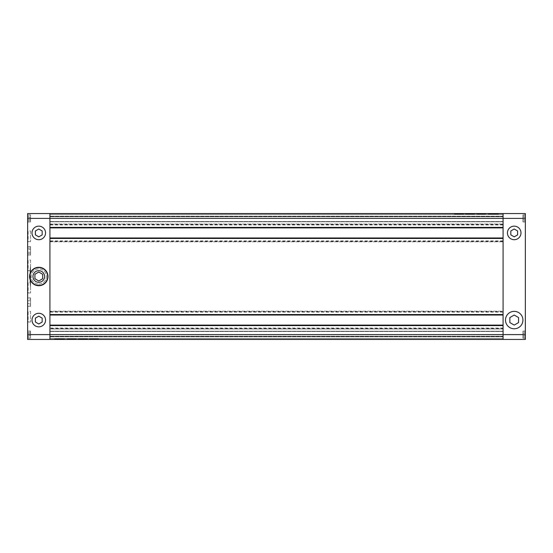 <?xml version="1.0" encoding="UTF-8"?>
<svg xmlns="http://www.w3.org/2000/svg" width="553" height="553" viewBox="0 0 553 553"><rect width="100%" height="100%" fill="white"/><g stroke="black" fill="none" stroke-linecap="round" stroke-linejoin="round"><path stroke-width="0.41" stroke-dasharray="2.77 2.07" d="M518.569 322.586L518.569 317.56L514.214 315.044L509.859 317.56L509.859 322.586L514.214 325.102L518.569 322.586M517.601 234.887L517.601 230.967L514.214 229.011L510.827 230.967L510.827 234.887L514.214 236.843L517.601 234.887M522.931 219.52L522.931 216.168L522.931 220.64L522.931 219.52L525.35 219.52L525.35 216.168L525.35 220.64L525.35 217.288L525.35 219.52L522.931 219.52L522.931 220.64L525.35 220.64L522.931 220.64L522.931 217.288L525.35 217.288L525.35 216.168L525.35 217.288L522.931 217.288L522.931 216.168L525.35 216.168L522.931 216.168L522.931 219.52L525.35 219.52L522.931 219.52M525.35 215.013L525.35 221.794L525.35 215.013L525.35 221.794L525.35 215.013L522.931 215.013L525.35 215.013M522.931 221.794L525.35 221.794L522.931 221.794L522.931 215.013L522.931 221.794M522.931 217.288L525.35 217.288L522.931 217.288M522.931 333.48L522.931 336.832L522.931 332.36L522.931 333.48L525.35 333.48L525.35 336.832L525.35 332.36L525.35 335.712L525.35 333.48L522.931 333.48L522.931 332.36L525.35 332.36L522.931 332.36L522.931 335.712L525.35 335.712L525.35 336.832L525.35 335.712L522.931 335.712L522.931 336.832L525.35 336.832L522.931 336.832L522.931 333.48L525.35 333.48L522.931 333.48M525.35 331.206L525.35 337.987L525.35 331.206L525.35 337.987L525.35 331.206L522.931 331.206L525.35 331.206M522.931 337.987L525.35 337.987L522.931 337.987L522.931 331.206L522.931 337.987M522.931 335.712L525.35 335.712L522.931 335.712M517.601 238.799A6.781 6.781 0 0 0 520.083 229.536A6.781 6.781 0 0 0 510.827 227.055A6.781 6.781 0 0 0 508.345 236.318A6.781 6.781 0 0 0 517.601 238.799M518.569 327.618A8.717 8.717 0 0 0 521.762 315.715A8.717 8.717 0 0 0 509.859 312.528A8.717 8.717 0 0 0 506.666 324.431A8.717 8.717 0 0 0 518.569 327.618M522.931 331.06L522.931 338.132L522.931 331.06L522.931 338.132L522.931 331.06L525.35 331.06L525.35 338.132L525.35 331.06L525.35 338.132L525.35 331.06L522.931 331.06M522.931 214.868L522.931 221.94L522.931 214.868L522.931 221.94L522.931 214.868L525.35 214.868L525.35 221.94L525.35 214.868L525.35 221.94L525.35 214.868L522.931 214.868M525.35 213.562L525.35 339.438L27.65 339.438L27.65 213.562L525.35 213.562L525.35 339.438L27.65 339.438L27.65 213.562L525.35 213.562L525.35 339.438L49.922 339.438L49.922 338.567L49.922 339.438L27.65 339.438L27.65 213.562L49.922 213.562L49.922 339.438L49.922 213.562L49.922 214.433L49.922 213.562L503.078 213.562L503.078 339.438L503.078 338.567L49.922 338.567L49.922 336.825L49.922 338.567L503.078 338.567L503.078 336.535L49.922 336.535L503.078 336.535L503.078 331.206L49.922 331.206L49.922 336.245L49.922 331.206L503.078 331.206L503.078 336.535L49.922 336.535L503.078 336.535L503.078 338.567L49.922 338.567L503.078 338.567L503.078 339.438L49.922 339.438L503.078 339.438L503.078 213.562L525.35 213.562M522.931 338.132L525.35 338.132L522.931 338.132M522.931 221.94L525.35 221.94L522.931 221.94M488.313 214.046L498.481 214.046L488.313 214.046L488.313 213.562L498.481 213.562L488.313 213.562M498.481 214.046L498.481 213.562M493.898 213.562L493.898 214.046L495.654 214.046L495.654 213.562L495.654 214.046L494.396 214.046L494.396 213.562L494.396 214.046L494.811 214.046L494.396 213.562L495.654 213.562L493.898 213.562L495.398 213.562L494.811 213.562L494.811 214.046L495.398 214.046L495.398 213.562L495.398 214.046L491.14 214.046L492.398 214.046L491.396 213.562L491.396 214.046L491.396 213.562L492.896 213.562L491.14 213.562L492.398 213.562L491.983 214.046L491.396 214.046L491.396 213.562M492.398 214.046L492.398 213.562L492.398 214.046M489.571 213.562L490.414 213.562L490.414 214.046L489.571 214.046L489.571 213.562L490.089 213.562L490.089 214.046L490.089 213.562L491.036 213.562L491.036 214.046L490.089 214.046L490.089 213.562M64.687 338.954L54.519 338.954L64.687 338.954L64.687 339.438L54.519 339.438L64.687 339.438M54.519 338.954L54.519 339.438M59.102 339.438L59.102 338.954L57.346 338.954L57.346 339.438L57.346 338.954L58.604 338.954L58.604 339.438L58.604 338.954L58.189 338.954L58.604 339.438L57.346 339.438L59.102 339.438L57.602 339.438L58.189 339.438L58.189 338.954L57.602 338.954L57.602 339.438L57.602 338.954L61.86 338.954L60.602 338.954L61.604 339.438L61.604 338.954L61.604 339.438L60.104 339.438L61.86 339.438L60.602 339.438L61.017 338.954L61.604 338.954L61.604 339.438M60.602 338.954L60.602 339.438L60.602 338.954M63.429 339.438L62.586 339.438L62.586 338.954L63.429 338.954L63.429 339.438L62.911 339.438L62.911 338.954L62.911 339.438L61.964 339.438L61.964 338.954L62.911 338.954L62.911 339.438M459.743 213.562L455.306 213.562L459.757 213.562L459.757 214.046L455.313 214.046L455.313 213.562L455.313 214.046L459.757 214.046L459.743 213.562M456.432 214.046L456.315 213.562L456.322 214.046L454.932 214.046L460.22 214.046L460.22 213.562L458.506 213.562L458.644 214.046L460.22 214.046L460.22 213.562L454.932 213.562L458.506 213.562L458.506 214.046L456.432 214.046L456.432 213.562M473.285 213.562L474.253 213.562L472.919 213.562L473.285 213.562L472.919 214.046L473.285 213.562M484.158 214.046L485.264 214.046L483.204 214.046L483.204 213.562L483.225 214.046L479.645 214.046L483.225 214.046L483.225 213.562L479.645 213.562L485.264 213.562L483.025 213.562L483.025 214.046L484.158 214.046L484.158 213.562M484.338 213.562L484.338 214.046L483.025 214.046L483.039 213.562L485.043 213.562L480.488 213.562L483.204 213.562M468.232 213.562L468.405 214.046L468.232 213.562L465.502 213.562L465.502 214.046L468.232 213.562M468.889 213.562L466.262 213.562C465.239 213.562 465.239 213.562 466.262 213.562C465.239 213.562 465.239 213.562 466.262 213.562L470.9 213.562C471.923 213.562 471.923 213.562 470.9 213.562C471.923 213.562 471.923 213.562 470.9 213.562L469.87 213.562L471.509 213.562L471.509 214.046L468.757 214.046L468.757 213.562L468.889 214.046L467.631 214.046L467.631 213.562M470.112 213.562L470.112 214.046L471.191 214.046L471.191 213.562L468.757 213.562M467.479 213.562L467.479 214.046L469.552 214.046L469.552 213.562L469.718 214.046L469.718 213.562M473.707 213.562L473.707 214.046L474.025 213.562L465.453 213.562L474.025 213.562C475.027 213.562 475.027 213.562 474.025 213.562C475.027 213.562 475.027 213.562 474.025 213.562L474.025 214.046L473.61 213.562L473.43 214.046L473.43 213.562M472.234 213.562L472.234 214.046L471.806 213.562L471.979 214.046L465.453 214.046L465.979 214.046L465.979 213.562L465.453 213.562L465.453 214.046L465.633 213.562M462.992 213.562L460.531 213.562L463.58 213.562L462.992 213.562L463.58 213.562L463.58 214.046L462.992 214.046L462.992 213.562M461.002 214.046L463.58 214.046L460.905 214.046L461.002 213.562M462.75 213.562L462.75 214.046L462.75 213.562M479.645 213.562L476.658 213.562L479.665 213.562L479.645 214.046L478.739 214.046L478.739 213.562L478.739 214.046L479.645 214.046L479.645 213.562L479.665 214.046L480.619 214.046L480.619 213.562M478.103 213.562L478.103 214.046L478.366 213.562L478.366 214.046L479.665 214.046M477.923 213.562L477.923 214.046L476.956 214.046L476.956 213.562L476.956 214.046L477.681 214.046L477.681 213.562M480.619 214.046L476.658 214.046L476.658 213.562L476.658 214.046L479.064 214.046L479.064 213.562L479.05 214.046L477.923 214.046M459.571 213.562L454.649 213.562L459.571 213.562L459.571 214.046L460.373 214.046L460.373 213.562L460.373 214.046L459.571 214.046L459.571 213.562M454.649 213.562L454.649 214.046L455.458 214.046L455.458 213.562L455.458 214.046L454.649 214.046L454.649 213.562M93.257 339.438L97.694 339.438L93.243 339.438L93.243 338.954L97.687 338.954L97.687 339.438L97.687 338.954L93.243 338.954L93.257 339.438M96.568 338.954L96.685 339.438L96.678 338.954L98.068 338.954L92.78 338.954L92.78 339.438L94.494 339.438L94.356 338.954L92.78 338.954L92.78 339.438L98.068 339.438L94.494 339.438L94.494 338.954L96.568 338.954L96.568 339.438M72.146 339.438L76.342 339.438L69.775 339.438L73.355 339.438L72.146 339.438L72.146 338.954L72.146 339.438M74.897 339.438L74.897 338.954L74.634 339.438L74.634 338.954L73.335 338.954L73.355 339.438L73.355 338.954L74.261 338.954L74.261 339.438L74.261 338.954L67.736 339.438L69.975 339.438L69.975 338.954L68.842 338.954L68.842 339.438M75.077 339.438L75.077 338.954L76.044 338.954L76.044 339.438L76.044 338.954L75.319 338.954L75.319 339.438M72.381 339.438L72.381 338.954L76.342 338.954L76.342 339.438L76.342 338.954L73.936 338.954L73.936 339.438L73.95 338.954L75.077 338.954M90.008 339.438L92.469 339.438L89.42 339.438L90.008 339.438L89.42 339.438L89.42 338.954L90.008 338.954L90.008 339.438M91.998 338.954L89.42 338.954L92.095 338.954L91.998 339.438M90.25 339.438L90.25 338.954L90.25 339.438M79.715 339.438L78.747 339.438L80.081 339.438L79.715 339.438L80.081 338.954L79.715 339.438M84.111 339.438L86.738 339.438C87.761 339.438 87.761 339.438 86.738 339.438C87.761 339.438 87.761 339.438 86.738 339.438L82.1 339.438C81.077 339.438 81.077 339.438 82.1 339.438C81.077 339.438 81.077 339.438 82.1 339.438L83.13 339.438L81.491 339.438L81.491 338.954L84.243 338.954L84.243 339.438L84.111 338.954L85.369 338.954L85.369 339.438M82.888 339.438L82.888 338.954L81.809 338.954L81.809 339.438L84.243 339.438M85.521 339.438L85.521 338.954L83.448 338.954L83.448 339.438L83.282 338.954L83.282 339.438M84.768 339.438L84.595 338.954L84.768 339.438L87.498 339.438L87.498 338.954L84.768 339.438M68.662 339.438L68.662 338.954L69.975 338.954L69.961 339.438L67.957 339.438L72.512 339.438L69.796 339.438L69.775 338.954L73.355 338.954L73.335 339.438M79.293 339.438L79.293 338.954L78.975 339.438L87.547 339.438L78.975 339.438C77.973 339.438 77.973 339.438 78.975 339.438C77.973 339.438 77.973 339.438 78.975 339.438L78.975 338.954L79.404 339.438L79.39 338.954L80.081 338.954L78.747 338.954L78.747 339.438M80.766 339.438L80.766 338.954L81.194 339.438L81.021 338.954L87.547 338.954L87.021 338.954L87.021 339.438L87.547 339.438L87.547 338.954L87.367 339.438M93.429 339.438L98.351 339.438L93.429 339.438L93.429 338.954L92.627 338.954L92.627 339.438L92.627 338.954L93.429 338.954L93.429 339.438M98.351 339.438L98.351 338.954L97.542 338.954L97.542 339.438L97.542 338.954L98.351 338.954L98.351 339.438M503.078 325.109L503.078 325.593L503.078 325.109L49.922 325.109L49.922 325.593L49.922 325.109M503.078 213.562L49.922 213.562L503.078 213.562L503.078 214.433L49.922 214.433L49.922 216.175L49.922 214.433L503.078 214.433L503.078 216.465L49.922 216.465L503.078 216.465L503.078 221.794L49.922 221.794L49.922 216.755L49.922 221.794L503.078 221.794L503.078 216.465L49.922 216.465L503.078 216.465L503.078 214.433L49.922 214.433L503.078 214.433L503.078 213.562M503.078 227.891L503.078 227.407L503.078 227.891L49.922 227.891L49.922 227.407L49.922 227.891M503.078 227.407L503.078 224.02L49.922 224.02L49.922 227.407L503.078 227.407M503.078 237.963L503.078 224.02L49.922 224.02L49.922 241.834L503.078 241.834L49.922 241.834L49.922 237.963L49.922 238.447L503.078 238.447L503.078 237.963L49.922 237.963M503.078 315.037L503.078 314.553L503.078 315.037L49.922 315.037L49.922 314.553L49.922 315.037M503.078 314.553L503.078 311.166L49.922 311.166L49.922 314.553L503.078 314.553M503.078 328.496L503.078 311.166L49.922 311.166L49.922 328.98L503.078 328.98L49.922 328.98L49.922 325.593L503.078 325.593L503.078 328.496L49.922 328.496M78.747 338.954L79.57 338.954L79.57 339.438M83.13 338.954L83.13 339.438M82.888 338.954L82.1 338.954C81.077 338.954 81.077 338.954 82.1 338.954C81.077 338.954 81.077 338.954 82.1 338.954L83.282 338.954M85.349 338.954L85.349 339.438L85.349 338.954M85.521 338.954L86.738 338.954L86.738 339.438L86.738 338.954C87.761 338.954 87.761 338.954 86.738 338.954C87.761 338.954 87.761 338.954 86.738 338.954L85.369 338.954M85.604 338.954L86.496 338.954L84.768 338.954L85.604 338.954L85.604 339.438M85.867 338.954L85.867 339.438M90.761 338.954L90.761 339.438M92.469 338.954L92.469 339.438M92.337 338.954L92.337 339.438M91.701 338.954L91.701 339.438M72.512 338.954L72.512 339.438L72.512 338.954L71.551 338.954L71.551 339.438L71.544 338.954L72.512 338.954L72.512 339.438L72.512 338.954L71.551 338.954L72.512 338.954L72.512 339.438L72.512 338.954L71.551 338.954L72.512 338.954M68.842 338.954L67.736 338.954L69.796 338.954L69.796 339.438M68.489 338.954L67.736 338.954L67.756 339.438L67.736 338.954L68.489 338.954L68.489 339.438M68.925 338.954L68.925 339.438M67.957 338.954L67.957 339.438L67.957 338.954M68.662 338.954L69.222 338.954L69.222 339.438M70.715 339.438L70.715 338.954L69.222 338.954M69.367 338.954L69.367 339.438L69.367 338.954M70.715 338.954L71.544 338.954L71.551 339.438L71.551 338.954L71.551 339.438M69.796 338.954L71.786 338.954L71.786 339.438L71.544 338.954M70.141 338.954L70.141 339.438L70.141 338.954M72.381 338.954L73.335 338.954M74.897 338.954L75.319 338.954M74.593 338.954L74.593 339.438L74.593 338.954M73.715 338.954L73.715 339.438L73.715 338.954M80.766 338.954L79.57 338.954M79.293 338.954L81.001 338.954L81.021 339.438L81.001 338.954L83.517 338.954L83.517 339.438M83.517 338.954L83.662 339.438M83.662 338.954L85.425 338.954L85.425 339.438M85.425 338.954L85.68 339.438M85.68 338.954L87.367 338.954M81.775 338.954L81.775 339.438M80.047 338.954L80.047 339.438M78.215 338.954L78.215 339.438M79.459 338.954L79.459 339.438L79.459 338.954M78.975 338.954C77.973 338.954 77.973 338.954 78.975 338.954C77.973 338.954 77.973 338.954 78.975 338.954M98.068 338.954L98.068 339.438L98.068 338.954M93.257 338.954L97.694 338.954L97.694 339.438L97.694 338.954L93.257 338.954M93.429 338.954L97.542 338.954L93.429 338.954M94.556 339.438L96.422 339.438L94.556 339.438L94.556 338.954L96.422 338.954L96.422 339.438L96.422 338.954L94.556 338.954L94.556 339.438M63.429 338.954L63.049 339.438M59.102 338.954L57.159 338.954L57.159 339.438L59.503 339.438L59.503 338.954L59.503 339.438L57.664 339.438L61.57 339.438L61.604 338.954M57.636 338.954L57.636 339.438L57.664 338.954M60.104 338.954L60.104 339.438M61.86 338.954L61.86 339.438L61.86 338.954M59.71 338.954L59.71 339.438L61.542 339.438L61.542 338.954L59.71 338.954L59.71 339.438L62.047 339.438L62.047 338.954L59.71 338.954M62.047 338.954L62.558 338.954L62.558 339.438L62.047 339.438M62.558 339.438L56.648 339.438L56.648 338.954L62.558 338.954M56.157 339.438L56.302 338.954L56.302 339.438L57.242 339.438L57.242 338.954L56.302 338.954L56.302 339.438L56.302 338.954L55.777 339.438L56.62 339.438L56.62 338.954L55.777 338.954L55.777 339.438M56.157 338.954L55.777 338.954M57.242 338.954L56.62 338.954M57.242 339.438L56.62 339.438M57.159 338.954L56.648 338.954M57.159 339.438L56.648 339.438M62.586 338.954L61.964 338.954M62.586 339.438L61.964 339.438M469.87 214.046L469.87 213.562M470.112 214.046L470.9 214.046C471.923 214.046 471.923 214.046 470.9 214.046C471.923 214.046 471.923 214.046 470.9 214.046L469.718 214.046M467.651 214.046L467.651 213.562L467.651 214.046M467.479 214.046L466.262 214.046L466.262 213.562L466.262 214.046C465.239 214.046 465.239 214.046 466.262 214.046C465.239 214.046 465.239 214.046 466.262 214.046L467.631 214.046M472.234 214.046L473.43 214.046M473.707 214.046L471.999 214.046L471.979 213.562L471.999 214.046L469.483 214.046L469.483 213.562M469.483 214.046L469.338 213.562M469.338 214.046L467.575 214.046L467.575 213.562M467.575 214.046L467.32 213.562M467.32 214.046L465.633 214.046M471.225 214.046L471.225 213.562M472.953 214.046L472.953 213.562M474.785 214.046L474.785 213.562M473.541 214.046L473.541 213.562L473.541 214.046M474.025 214.046C475.027 214.046 475.027 214.046 474.025 214.046C475.027 214.046 475.027 214.046 474.025 214.046M467.396 214.046L466.504 214.046L468.232 214.046L467.396 214.046L467.396 213.562M467.133 214.046L467.133 213.562M462.239 214.046L462.239 213.562M460.531 214.046L460.531 213.562M460.663 214.046L460.663 213.562M461.299 214.046L461.299 213.562M482.334 214.046L482.334 213.562L482.334 214.046M480.488 214.046L480.488 213.562L480.488 214.046L481.449 214.046L481.449 213.562L481.456 214.046L480.488 214.046L480.488 213.562L480.488 214.046L481.449 214.046L480.488 214.046L480.488 213.562L480.488 214.046L481.449 214.046L480.488 214.046M484.511 214.046L485.264 214.046L485.244 213.562L485.264 214.046L484.511 214.046L484.511 213.562M484.075 214.046L484.075 213.562M485.043 214.046L485.043 213.562L485.043 214.046M484.338 214.046L483.778 214.046L483.778 213.562M482.285 213.562L482.285 214.046L483.778 214.046M483.633 214.046L483.633 213.562L483.633 214.046M482.285 214.046L481.456 214.046L481.449 213.562L481.449 214.046L481.449 213.562M483.204 214.046L481.214 214.046L481.214 213.562L481.456 214.046M482.859 214.046L482.859 213.562L482.859 214.046M480.854 214.046L480.854 213.562L480.854 214.046M478.103 214.046L477.681 214.046M478.407 214.046L478.407 213.562L478.407 214.046M479.285 214.046L479.285 213.562L479.285 214.046M474.253 214.046L472.919 214.046L474.253 214.046L474.253 213.562M454.932 214.046L454.932 213.562L454.932 214.046M459.743 214.046L455.306 214.046L455.306 213.562L455.306 214.046L459.743 214.046M459.571 214.046L455.458 214.046L459.571 214.046M458.444 213.562L456.578 213.562L458.444 213.562L458.444 214.046L456.578 214.046L456.578 213.562L456.578 214.046L458.444 214.046L458.444 213.562M489.571 214.046L489.951 213.562M493.898 214.046L495.841 214.046L495.841 213.562L493.497 213.562L493.497 214.046L493.497 213.562L495.336 213.562L491.43 213.562L491.396 214.046M495.364 214.046L495.364 213.562L495.336 214.046M492.896 214.046L492.896 213.562M491.14 214.046L491.14 213.562L491.14 214.046M493.29 214.046L493.29 213.562L491.458 213.562L491.458 214.046L493.29 214.046L493.29 213.562L490.953 213.562L490.953 214.046L493.29 214.046M490.953 214.046L490.442 214.046L490.442 213.562L490.953 213.562M490.442 213.562L496.352 213.562L496.352 214.046L490.442 214.046M496.843 213.562L496.698 214.046L496.698 213.562L495.758 213.562L495.758 214.046L496.698 214.046L496.698 213.562L496.698 214.046L497.223 213.562L496.38 213.562L496.38 214.046L497.223 214.046L497.223 213.562M496.843 214.046L497.223 214.046M495.758 214.046L496.38 214.046M495.758 213.562L496.38 213.562M495.841 214.046L496.352 214.046M495.841 213.562L496.352 213.562M490.414 214.046L491.036 214.046M490.414 213.562L491.036 213.562M38.786 326.851A6.781 6.781 0 0 0 45.56 320.076A6.781 6.781 0 0 0 38.786 313.295A6.781 6.781 0 0 0 32.005 320.076A6.781 6.781 0 0 0 38.786 326.851M38.786 239.705A6.781 6.781 0 0 0 45.56 232.924A6.781 6.781 0 0 0 38.786 226.149A6.781 6.781 0 0 0 32.005 232.924A6.781 6.781 0 0 0 38.786 239.705M38.786 285.217A8.717 8.717 0 0 1 30.069 276.5A8.717 8.717 0 0 1 38.786 267.783A8.717 8.717 0 0 1 47.503 276.5A8.717 8.717 0 0 1 38.786 285.217A8.717 8.717 0 0 0 47.503 276.5A8.717 8.717 0 0 0 38.786 267.783A8.717 8.717 0 0 0 30.069 276.5A8.717 8.717 0 0 0 38.786 285.217M30.553 337.987L30.553 331.206L27.65 331.206L27.65 337.987L27.65 331.206L27.65 337.987L27.65 331.206L30.553 331.206L30.553 337.987L27.65 337.987L30.553 337.987L30.553 331.206L30.553 337.987M30.553 298.046L30.553 306.272L30.553 298.046L27.65 298.046L27.65 306.272L27.65 298.046M30.553 306.272L27.65 306.272M30.553 221.794L30.553 215.013L27.65 215.013L27.65 221.794L27.65 215.013L27.65 221.794L27.65 215.013L30.553 215.013L30.553 221.794L27.65 221.794L30.553 221.794L30.553 215.013L30.553 221.794M30.553 246.728L30.553 254.954L30.553 246.728L27.65 246.728L27.65 254.954L27.65 246.728M30.553 254.954L27.65 254.954M38.786 282.306A5.807 5.807 0 0 1 32.973 276.5A5.807 5.807 0 0 1 38.786 270.694A5.807 5.807 0 0 1 44.593 276.5A5.807 5.807 0 0 1 38.786 282.306M38.786 285.459A8.959 8.959 0 0 0 47.745 276.5A8.959 8.959 0 0 0 38.786 267.541A8.959 8.959 0 0 0 29.827 276.5A8.959 8.959 0 0 0 38.786 285.459M38.786 284.104A7.604 7.604 0 0 0 46.39 276.5A7.604 7.604 0 0 0 38.786 268.896A7.604 7.604 0 0 0 31.182 276.5A7.604 7.604 0 0 0 38.786 284.104A7.604 7.604 0 0 0 46.39 276.5A7.604 7.604 0 0 0 38.786 268.896A7.604 7.604 0 0 0 31.182 276.5A7.604 7.604 0 0 0 38.786 284.104M38.786 285.41A8.91 8.91 0 0 0 47.696 276.5A8.91 8.91 0 0 0 38.786 267.59A8.91 8.91 0 0 0 29.876 276.5A8.91 8.91 0 0 0 38.786 285.41A8.91 8.91 0 0 0 47.696 276.5A8.91 8.91 0 0 0 38.786 267.59A8.91 8.91 0 0 0 29.876 276.5A8.91 8.91 0 0 0 38.786 285.41M38.786 285.701A9.201 9.201 0 0 0 47.987 276.5A9.201 9.201 0 0 0 38.786 267.299A9.201 9.201 0 0 0 29.585 276.5A9.201 9.201 0 0 0 38.786 285.701M30.553 311.36L30.553 322.012L30.553 311.36L28.134 311.36L28.134 322.012L27.65 322.496L27.65 310.876L27.65 322.496M30.553 322.012L28.134 322.012L28.134 311.36L27.65 310.876M30.553 282.306L30.553 292.959L30.553 282.306L28.134 282.306L28.134 292.959L27.65 293.443L27.65 281.823L27.65 293.443M30.553 292.959L28.134 292.959L28.134 282.306L27.65 281.823M30.553 260.041L30.553 270.694L30.553 260.041L28.134 260.041L28.134 270.694L27.65 271.177L27.65 259.557L27.65 271.177M30.553 270.694L28.134 270.694L28.134 260.041L27.65 259.557M30.553 230.988L30.553 241.64L30.553 230.988L28.134 230.988L28.134 241.64L27.65 242.124L27.65 230.504L27.65 242.124M30.553 241.64L28.134 241.64L28.134 230.988L27.65 230.504M30.553 306.417L30.553 297.901L30.553 306.417L27.65 306.417L27.65 297.901L27.65 306.417M30.553 297.901L27.65 297.901M30.553 255.099L30.553 246.583L30.553 255.099L27.65 255.099L27.65 246.583L27.65 255.099M30.553 246.583L27.65 246.583M30.553 221.94L27.65 221.94L27.65 214.868L27.65 221.94L27.65 214.868L27.65 221.94L30.553 221.94L30.553 214.868L27.65 214.868L30.553 214.868L30.553 221.94M30.553 338.132L27.65 338.132L27.65 331.06L27.65 338.132L27.65 331.06L27.65 338.132L30.553 338.132L30.553 331.06L27.65 331.06L30.553 331.06L30.553 338.132M38.786 280.972L42.657 278.733L42.657 274.267L38.786 272.028L34.915 274.267L34.915 278.733M30.553 253.633L30.553 248.048L30.553 249.444L27.65 249.444L27.65 252.237L27.65 248.048L27.65 249.444L30.553 249.444L30.553 252.237L27.65 252.237L27.65 253.633L27.65 252.237L30.553 252.237L30.553 253.633L27.65 253.633M30.553 248.048L27.65 248.048M27.65 217.288L27.65 220.64L27.65 217.288L30.553 217.288L30.553 219.52L27.65 219.52L27.65 220.64L27.65 219.52L30.553 219.52L30.553 220.64L27.65 220.64L30.553 220.64L30.553 217.288L27.65 217.288L30.553 217.288L30.553 216.168L27.65 216.168L30.553 216.168L30.553 217.288L30.553 216.168L30.553 217.288L27.65 217.288M30.553 219.52L27.65 219.52L30.553 219.52L30.553 217.288L30.553 219.52M27.65 335.712L27.65 332.36L27.65 335.712L30.553 335.712L30.553 333.48L27.65 333.48L27.65 332.36L27.65 333.48L30.553 333.48L30.553 332.36L27.65 332.36L30.553 332.36L30.553 335.712L27.65 335.712L30.553 335.712L30.553 336.832L27.65 336.832L30.553 336.832L30.553 335.712L30.553 336.832L30.553 335.712L27.65 335.712M27.65 304.952L27.65 303.556L27.65 304.952L30.553 304.952L30.553 303.556L27.65 303.556L27.65 300.763L27.65 303.556L30.553 303.556L30.553 304.952M27.65 299.367L27.65 300.763L27.65 299.367L30.553 299.367L30.553 300.763L27.65 300.763L30.553 300.763L30.553 303.556L30.553 299.367M30.553 333.48L27.65 333.48L30.553 333.48L30.553 335.712L30.553 333.48M38.786 229.011L35.399 230.967L35.399 234.887L38.786 236.843L42.173 234.887L42.173 230.967L38.786 229.011M38.786 323.989L42.173 322.033L42.173 318.113L38.786 316.157L35.399 318.113L35.399 322.033L38.786 323.989M30.553 265.965L30.553 287.035L30.553 265.965A48.415 48.415 0 0 0 30.069 272.795L30.069 280.205A48.415 48.415 0 0 0 30.553 287.035A48.415 48.415 0 0 1 30.069 280.205L30.069 272.795A48.415 48.415 0 0 1 30.553 265.965M503.078 336.825L49.922 336.825L503.078 336.825M503.078 336.245L49.922 336.245L503.078 336.245M503.078 331.496L49.922 331.496L503.078 331.496M503.078 216.175L49.922 216.175L503.078 216.175M503.078 216.755L49.922 216.755L503.078 216.755M503.078 221.504L49.922 221.504L503.078 221.504M503.078 224.504L49.922 224.504M503.078 224.988L49.922 224.988M503.078 240.866L49.922 240.866M503.078 241.35L49.922 241.35M503.078 311.65L49.922 311.65M503.078 312.134L49.922 312.134M503.078 328.012L49.922 328.012M82.1 338.954L82.1 339.438L82.1 338.954M84.678 338.954L84.678 339.438M75.491 338.954L75.491 339.438M79.245 338.954L79.245 339.438M57.346 338.954L57.346 339.438M57.429 338.954L57.429 339.438M61.777 338.954L61.777 339.438M470.9 214.046L470.9 213.562L470.9 214.046M468.322 214.046L468.322 213.562M473.755 214.046L473.755 213.562M477.509 214.046L477.509 213.562M495.654 214.046L495.654 213.562M495.571 214.046L495.571 213.562M491.223 214.046L491.223 213.562M80.959 338.954L80.959 339.438M81.36 338.954L81.36 339.438M87.478 338.954L87.478 339.438M89.261 338.954L89.261 339.438M72.713 339.438L72.713 338.954M71.344 339.438L71.344 338.954M67.998 338.954L67.998 339.438M67.459 338.954L67.459 339.438M67.19 338.954L67.19 339.438M70.162 338.954L70.162 339.438M73.743 338.954L73.743 339.438M87.72 338.954L87.72 339.438M78.263 338.954L78.263 339.438M94.501 338.954L94.501 339.438M98.676 338.954L98.676 339.438M92.178 338.954L92.178 339.438M98.275 339.438L98.275 338.954M92.655 338.954L92.655 339.438L92.662 338.954M98.289 339.438L98.289 338.954M94.3 339.438L94.3 338.954M471.64 214.046L471.64 213.562M465.522 214.046L465.522 213.562M465.28 214.046L465.28 213.562M474.737 214.046L474.737 213.562M463.739 214.046L463.739 213.562M480.287 213.562L480.287 214.046M481.656 213.562L481.656 214.046M485.002 214.046L485.002 213.562M485.541 214.046L485.541 213.562M485.81 214.046L485.81 213.562M482.838 214.046L482.838 213.562M479.257 214.046L479.257 213.562M472.041 214.046L472.041 213.562M458.499 214.046L458.499 213.562M454.324 214.046L454.324 213.562M460.822 214.046L460.822 213.562M454.725 213.562L454.725 214.046M460.345 214.046L460.345 213.562L460.338 214.046M454.711 213.562L454.711 214.046M458.7 213.562L458.7 214.046"/><path stroke-width="0.83" d="M514.214 229.011L510.827 230.967L510.827 234.887L514.214 236.843L517.601 234.887L517.601 230.967L514.214 229.011M517.601 238.799A6.781 6.781 0 0 0 520.083 229.536A6.781 6.781 0 0 0 510.827 227.055A6.781 6.781 0 0 0 508.345 236.318A6.781 6.781 0 0 0 517.601 238.799M514.214 315.044L509.859 317.56L509.859 322.586L514.214 325.102L518.569 322.586L518.569 317.56L514.214 315.044M518.569 327.618A8.717 8.717 0 0 0 521.762 315.715A8.717 8.717 0 0 0 509.859 312.528A8.717 8.717 0 0 0 506.666 324.431A8.717 8.717 0 0 0 518.569 327.618M27.65 218.4L27.65 213.562L503.078 213.562L503.078 218.4L503.078 213.562L525.35 213.562L525.35 218.4L503.078 218.4L503.078 227.407L49.922 227.407L49.922 213.562L49.922 334.6L49.922 325.593L503.078 325.593L503.078 334.6L503.078 218.4L27.65 218.4L27.65 334.6L49.922 334.6L49.922 339.438L49.922 334.6L503.078 334.6L503.078 339.438L503.078 334.6L525.35 334.6L525.35 339.438L27.65 339.438L27.65 334.6M525.35 334.6L525.35 218.4M503.078 325.109L49.922 325.109M503.078 227.891L49.922 227.891M503.078 237.963L49.922 237.963M503.078 238.447L503.078 314.553L49.922 314.553L49.922 238.447L503.078 238.447M503.078 315.037L49.922 315.037M38.786 313.295A6.781 6.781 0 0 1 45.56 320.076A6.781 6.781 0 0 1 38.786 326.851A6.781 6.781 0 0 1 32.005 320.076A6.781 6.781 0 0 1 38.786 313.295M38.786 226.149A6.781 6.781 0 0 1 45.56 232.924A6.781 6.781 0 0 1 38.786 239.705A6.781 6.781 0 0 1 32.005 232.924A6.781 6.781 0 0 1 38.786 226.149M38.786 270.694A5.807 5.807 0 0 0 32.973 276.5A5.807 5.807 0 0 0 38.786 282.306A5.807 5.807 0 0 0 44.593 276.5A5.807 5.807 0 0 0 38.786 270.694M38.786 285.459A8.959 8.959 0 0 0 47.745 276.5A8.959 8.959 0 0 0 38.786 267.541A8.959 8.959 0 0 0 29.827 276.5A8.959 8.959 0 0 0 38.786 285.459M38.786 285.701A9.201 9.201 0 0 0 47.987 276.5A9.201 9.201 0 0 0 38.786 267.299A9.201 9.201 0 0 0 29.585 276.5A9.201 9.201 0 0 0 38.786 285.701M34.915 278.733L38.786 280.972L34.915 278.733L34.915 274.267L38.786 272.028L42.657 274.267L42.657 278.733L38.786 280.972M35.399 230.967L38.786 229.011L42.173 230.967L42.173 234.887L38.786 236.843L35.399 234.887L35.399 230.967M42.173 322.033L38.786 323.989L35.399 322.033L35.399 318.113L38.786 316.157L42.173 318.113L42.173 322.033"/></g></svg>
